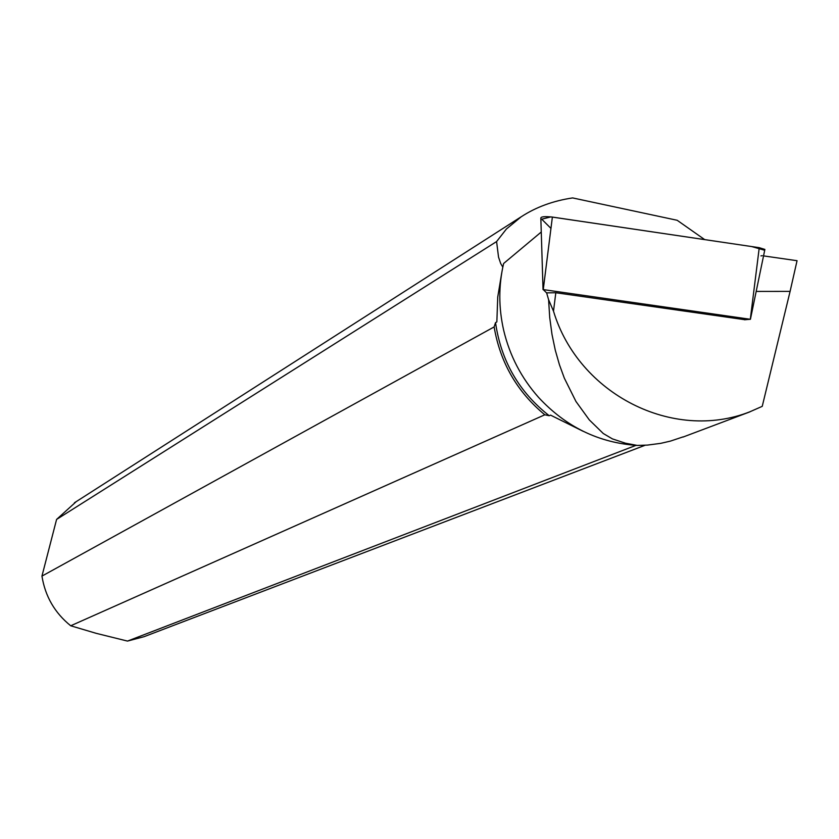 <?xml version="1.0" encoding="UTF-8"?>
<svg xmlns="http://www.w3.org/2000/svg" width="839" height="839" viewBox="0 0 839 839"><rect width="100%" height="100%" fill="white"/><g stroke="black" fill="none" stroke-linecap="round" stroke-linejoin="round"><path stroke-width="1.26" d="M744.508 319.774L750.307 319.281L543.253 289.591L546.734 293M543.043 289.602L540.84 218.297C540.662 216.661 544.511 216.252 552.377 217.07L759.253 247.683L764.885 249.424L764.717 250.263L751.692 246.561L550.908 216.882L541.732 219.189L550.95 228.397M756.191 291.427L790.097 291.385L797.05 260.709L763.553 255.895M541.26 232.004L503.62 263.488C498.523 285.533 498.544 307.84 503.704 330.409C509.724 355.652 521.344 377.98 538.554 397.382C565.895 426.862 598.794 442.877 637.252 445.425L647.393 445.1L660.671 443.359L670.392 441.115L682.956 436.92M762.252 255.706L760.963 255.885M583.136 431.288L550.562 415.137L549.22 415.724C518.963 391.939 501.072 360.906 495.534 322.637L496.845 321.914L497.747 296.964L501.701 273.084M704.687 239.608L677.167 220.279L572.586 197.92C553.048 200.857 535.901 207.16 521.145 216.829L506.42 228.995L496.594 241.569L498.534 257.112L500.694 263.551L502.813 267.117M637.252 445.425L625.338 443.17L612.407 438.891L603.262 433.501L589.293 419.888L575.942 401.451L564.353 378.19L559.445 364.766L555.282 350.178L551.999 334.446L549.723 317.603L548.591 299.67L553.499 311.175C578.532 394.33 673.13 442.048 749.909 411.781L762.242 406.338L790.097 291.385M546.65 292.926L548.591 299.67M70.717 625.779L544.815 414.791C517.097 391.844 500.201 362.553 494.129 326.927L41.95 576.099C45.191 596.361 54.776 612.921 70.717 625.779L96.191 633.33L127.497 641.08L144.088 636.675L645.139 445.247M76.286 501.586L56.591 519.425L496.594 241.569M635.952 445.362L127.497 641.08M494.129 326.927L495.534 322.637M549.22 415.724L544.815 414.791M41.95 576.099L56.591 519.425M546.923 292.853L555.817 292.738L745.032 319.732M555.817 292.738L553.499 311.175M750.307 319.281L759.253 247.683M552.377 217.07L543.253 289.591M750.412 319.302L764.885 249.424M683.009 437.067L749.93 411.844M521.134 216.819L74.409 502.792"/></g></svg>
